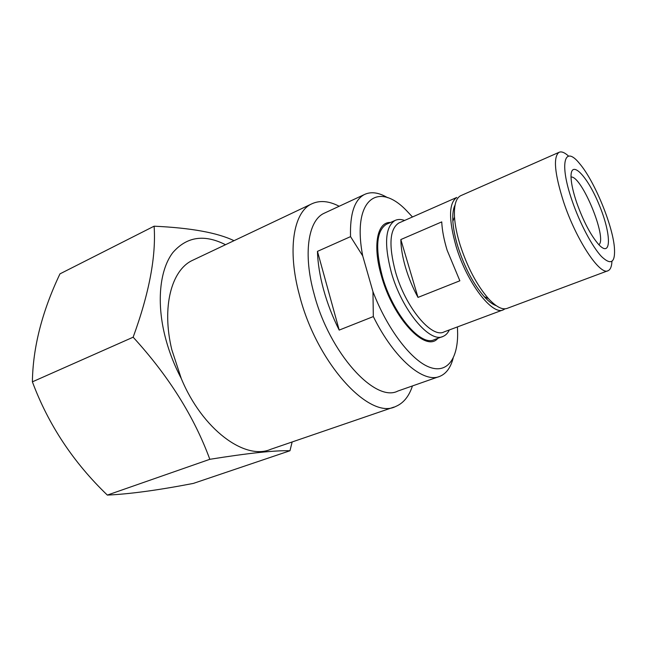 <?xml version="1.0" encoding="UTF-8"?>
<svg xmlns="http://www.w3.org/2000/svg" width="647" height="647" viewBox="0 0 647 647"><rect width="100%" height="100%" fill="white"/><g stroke="black" fill="none" stroke-linecap="round" stroke-linejoin="round"><path stroke-width="0.97" d="M453.135 358.228C450.668 367.569 446.284 373.594 439.968 376.287C423.931 383.825 394.209 359.004 373.327 316.569L339.198 330.091C332.631 317.03 327.431 303.572 323.597 289.719C319.828 275.897 317.782 263.111 317.459 251.368L350.545 236.632C349.865 213.906 354.451 199.883 364.326 194.569C370.949 191.375 378.689 192.41 387.553 197.683M457.429 326.921L457.647 333.69C457.704 359.562 446.681 374.346 428.549 366.833C410.481 359.417 386.955 328.361 372.955 291.651L373.327 316.569M393.942 407.084L270.794 449.285C245.156 460.704 202.317 429.576 181.249 378.455C173.695 364.075 168.074 349.154 164.403 333.682C156.485 299.86 160.286 268.998 172.83 252.597C186.748 236.6 204.306 233.971 225.512 244.712M292.145 441.966L289.969 450.749C274.918 450.304 248.197 453.151 209.822 459.305C194.181 416.684 168.624 375.98 133.145 337.2C149.206 293.237 156.194 256.236 154.107 226.191C190.816 227.881 217.449 232.718 234.004 240.684M437.825 338.349C425.985 353.084 393.133 318.631 381.471 276.115C372.381 245.488 377.258 221.662 390.505 222.479M442.411 336.642L434.347 339.635C420.954 347.083 392.672 313.868 382.24 276.083C375.042 248.036 376.408 230.785 386.348 224.323L387.108 223.991M449.333 329.946C447.821 333.1 445.783 335.235 443.211 336.351C430.037 343.727 401.868 310.253 391.289 272.314C383.978 244.162 385.208 226.887 394.977 220.498C397.768 219.155 400.97 219.139 404.593 220.457M502.856 309.97L444.125 331.887C431.792 338.802 405.402 307.317 395.446 271.724C388.532 245.253 389.648 229.014 398.803 223.013L399.506 222.697M459.855 280.79L418.002 297.402C412.818 287.915 408.669 277.959 405.556 267.518C402.515 257.11 400.938 247.785 400.841 239.552L441.739 221.897C442.119 230.195 443.915 239.641 447.134 250.243L459.855 280.79M505.016 308.837L503.512 309.719C492.666 316.173 467.005 283.038 456.127 246.499C448.5 219.365 448.719 203.012 456.774 197.44L398.803 223.013M496.273 305.691C492.674 304.511 488.671 301.51 484.263 296.69C473.507 284.3 464.748 267.729 457.995 246.984C455.059 237.425 453.353 228.86 452.868 221.274C452.455 214.076 453.191 208.666 455.059 205.059M607.719 270.826L507.385 308.279C502.557 310.22 496.249 307.01 488.461 298.631C476.879 285.238 467.417 267.308 460.09 244.857C456.911 234.513 455.051 225.253 454.517 217.085C453.927 205.342 455.933 198.241 460.551 195.774L461.165 195.499M611.941 261.42C611.69 266.467 610.453 269.54 608.22 270.64C600.27 276.18 576.154 240.021 563.569 201.848C554.6 173.566 553.072 157.067 558.976 152.344C561.378 151.188 564.58 152.433 568.584 156.105M572.013 200.457C559.032 163.084 564.499 144.556 579.647 163.675C594.124 180.473 612.313 224.161 614.367 247.089C615.54 262.561 611.278 265.739 601.581 256.608C592.28 246.839 579.704 223.118 572.013 200.457M576.663 202.568C573.331 192.693 571.471 184.565 571.075 178.168C569.894 157.917 587.015 175.119 598.985 204.403C611.318 233.51 611.925 258.857 598.71 244.542C590.719 235.298 583.376 221.306 576.663 202.568M571.034 177.027C581.637 175.474 607.557 238.411 598.896 244.744M181.249 378.455L171.819 349.76C161.483 307.139 171.423 270.276 192.208 260.49L193.922 259.682M412.446 385.944C409.001 396.441 403.38 403.299 395.584 406.518C369.615 420.275 316.755 363.226 299.545 295.501C287.082 250.057 293.406 212.451 311.304 204.064C319.432 200.101 328.725 200.829 339.182 206.264M438.65 376.748L397.865 391.047C375.252 403.121 329.283 352.906 314.038 293.754C302.95 253.867 308.19 220.619 323.904 213.364L325.182 212.774M350.545 236.632L362.716 255.913C351.79 199.575 377.816 180.699 406.348 210.445L412.487 216.98M362.716 255.913L372.955 291.651M154.107 226.191L59.961 273.867C42.079 311.522 32.884 347.52 32.39 381.835C48.363 424.667 73.354 462.419 107.345 495.084C129.408 494.098 158.07 490.208 193.34 483.414L289.969 450.749M133.145 337.2L32.39 381.835M209.822 459.305L107.345 495.084M339.198 330.091L317.459 251.368M418.002 297.402L400.841 239.552M394.977 220.498L386.348 224.323M484.263 296.69L488.461 298.631M452.868 221.274L454.517 217.085M558.976 152.344L460.551 195.774M311.304 204.064L192.208 260.49M364.326 194.569L323.904 213.364"/></g></svg>
